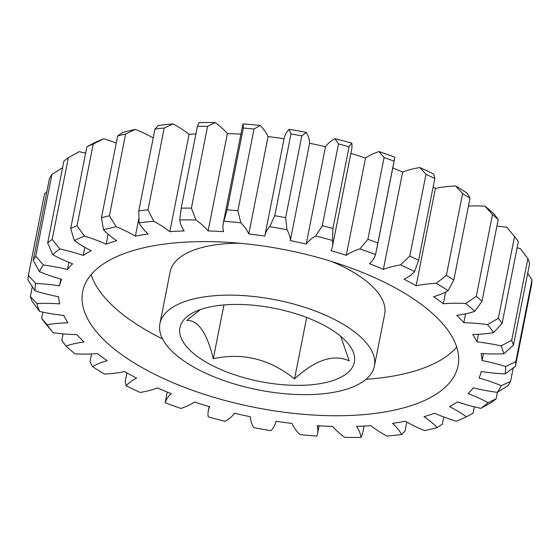 <?xml version="1.0" encoding="UTF-8"?>
<svg xmlns="http://www.w3.org/2000/svg" width="560" height="560" viewBox="0 0 560 560"><rect width="100%" height="100%" fill="white"/><g stroke="black" fill="none" stroke-linecap="round" stroke-linejoin="round"><path stroke-width="0.84" d="M200.375 309.575L186.76 320.453C198.121 320.019 206.962 332.773 213.29 358.736C242.718 352.324 269.794 359.058 294.518 378.938C315.329 359.828 333.564 353.808 349.216 360.864L340.662 336.238M324.947 325.801A88.921 37.31 -168.8 0 0 193.151 312.669A88.921 37.31 -168.8 0 0 209.356 363.993A88.921 37.31 -168.8 0 0 318.262 383.95A88.921 37.31 -168.8 0 0 347.844 343.301A88.921 37.31 -168.8 0 0 324.947 325.801M394.716 287.581A191.317 80.269 -168.8 0 0 199.927 241.633A191.317 80.269 -168.8 0 0 82.684 291.515A191.317 80.269 -168.8 0 0 146.006 369.768A191.317 80.269 -168.8 0 0 340.795 415.716A191.317 80.269 -168.8 0 0 458.038 365.834A191.317 80.269 -168.8 0 0 394.716 287.581M91.105 274.631A191.317 80.269 -168.8 0 0 153.076 334.068A191.317 80.269 -168.8 0 0 162.61 339.01M196.091 368.382A109.326 45.871 -168.8 0 0 307.398 394.639A109.326 45.871 -168.8 0 0 374.395 366.135A109.326 45.871 -168.8 0 0 338.212 321.419A109.326 45.871 -168.8 0 0 226.905 295.162A109.326 45.871 -168.8 0 0 159.908 323.666A109.326 45.871 -168.8 0 0 196.091 368.382M374.395 366.135L384.671 314.216A109.326 45.871 -168.8 0 0 348.488 269.5A109.326 45.871 -168.8 0 0 331.478 261.443M434.812 178.507A247.8 103.971 -168.8 0 0 425.985 174.328L419.832 167.545A239.057 100.303 11.2 0 1 433.881 174.195L434.812 178.507L418.621 260.281L414.61 271.537A93.289 39.144 11.2 0 1 404.082 279.23A215.152 90.272 11.2 0 1 410.207 282.464A215.152 90.272 11.2 0 1 416.129 285.768A93.289 39.144 11.2 0 1 436.296 283.311L446.397 275.352L462.588 193.578L455.574 185.962A93.289 39.144 -168.8 0 0 435.4 188.419L416.129 285.768M483.441 353.633L482.069 360.57A93.289 39.144 11.2 0 1 505.673 366.52L515.809 361.648L532 279.874A247.8 103.971 -168.8 0 1 531.629 284.522L515.438 366.289L505.085 373.912A93.289 39.144 11.2 0 1 481.201 371.476A215.152 90.272 11.2 0 1 479.087 378.014A93.289 39.144 11.2 0 1 501.277 385.693L510.566 381.374A247.8 103.971 11.2 0 1 508.081 385.56L497.329 392.35A93.289 39.144 11.2 0 1 473.256 387.835A215.152 90.272 11.2 0 1 468.083 393.568A93.289 39.144 11.2 0 1 487.424 402.353A93.289 39.144 11.2 0 1 488.012 402.675L496.146 398.783L497.434 392.28M496.146 398.783A247.8 103.971 11.2 0 1 491.645 402.339L480.851 408.331A93.289 39.144 11.2 0 1 457.52 401.919A215.152 90.272 11.2 0 1 449.484 406.623A93.289 39.144 11.2 0 1 453.614 408.779A93.289 39.144 11.2 0 1 466.375 416.808L473.116 413.196L474.376 406.833M153.209 137.949A93.289 39.144 -168.8 0 0 150.731 136.57A93.289 39.144 -168.8 0 0 135.436 129.374L125.601 134.015L109.41 215.782L116.158 226.723A93.289 39.144 11.2 0 1 131.453 233.919A93.289 39.144 11.2 0 1 135.38 236.138L138.88 218.463M135.38 236.138A215.152 90.272 11.2 0 1 148.12 233.982A93.289 39.144 11.2 0 1 139.09 222.838L138.775 210.812A247.8 103.971 11.2 0 1 148.022 209.825L153.797 221.27A93.289 39.144 11.2 0 1 154.385 221.592A93.289 39.144 11.2 0 1 169.813 231.672L189.084 134.323A93.289 39.144 -168.8 0 0 173.663 124.243A93.289 39.144 -168.8 0 0 173.075 123.921L164.213 128.051A247.8 103.971 -168.8 0 0 154.973 129.038L158.368 125.489A239.057 100.303 11.2 0 1 173.075 123.921M148.022 209.825L164.213 128.051M223.937 304.934L213.29 358.736M306.684 317.492L294.518 378.938M419.832 167.545A93.289 39.144 -168.8 0 0 402.633 172.074L383.355 269.416A93.289 39.144 11.2 0 1 400.554 264.894L409.787 256.102L425.985 174.328M409.787 256.102A247.8 103.971 11.2 0 1 418.621 260.281M393.974 161.119A247.8 103.971 -168.8 0 0 384.076 157.563L379.092 151.571A239.057 100.303 11.2 0 1 394.842 157.227L375.564 254.576A93.289 39.144 11.2 0 1 369.474 263.69A215.152 90.272 11.2 0 1 383.355 269.416M379.092 151.571A93.289 39.144 -168.8 0 0 365.512 158.004L346.241 255.353A93.289 39.144 11.2 0 1 359.814 248.92L367.885 239.337L384.076 157.563M367.885 239.337A247.8 103.971 11.2 0 1 377.783 242.886M332.409 246.624L351.68 149.275A93.289 39.144 -168.8 0 0 351.757 143.108L349.076 146.727L332.885 228.494L332.479 240.457A93.289 39.144 11.2 0 1 332.409 246.624A93.289 39.144 11.2 0 1 331.058 250.649A215.152 90.272 11.2 0 1 346.241 255.353M349.076 146.727A247.8 103.971 -168.8 0 0 338.485 143.934L334.908 138.67A93.289 39.144 -168.8 0 0 325.486 146.748L306.208 244.097A93.289 39.144 11.2 0 1 315.637 236.019L322.294 225.708L338.485 143.934M322.294 225.708A247.8 103.971 11.2 0 1 332.885 228.494M301.826 135.884L285.635 217.651L287.007 229.733A93.289 39.144 11.2 0 1 290.311 240.604L309.582 143.262A93.289 39.144 -168.8 0 0 306.285 132.384L301.826 135.884A247.8 103.971 -168.8 0 0 290.955 133.959L288.995 129.325A93.289 39.144 -168.8 0 0 284.137 138.397L264.866 235.746A93.289 39.144 11.2 0 1 269.717 226.674L274.764 215.733L290.955 133.959M274.764 215.733A247.8 103.971 11.2 0 1 285.635 217.651M254.051 129.01L237.86 210.777L240.898 222.803A93.289 39.144 11.2 0 1 248.794 233.947L268.072 136.605A93.289 39.144 -168.8 0 0 260.169 125.461L254.051 129.01A247.8 103.971 -168.8 0 0 243.32 128.03L243.096 123.9A93.289 39.144 -168.8 0 0 242.508 126.091L223.23 223.44A93.289 39.144 11.2 0 1 223.825 221.249L227.129 209.804L243.32 128.03M227.129 209.804A247.8 103.971 11.2 0 1 237.86 210.777M207.585 126.364L191.394 208.138L195.916 219.947A93.289 39.144 11.2 0 1 208.103 230.93L227.381 133.588A93.289 39.144 -168.8 0 0 215.194 122.605L207.585 126.364A247.8 103.971 -168.8 0 0 197.4 126.371L198.989 122.605A239.057 100.303 11.2 0 1 215.194 122.605M169.813 231.672A215.152 90.272 11.2 0 1 184.205 230.937A93.289 39.144 11.2 0 1 179.718 219.954L181.209 208.138L197.4 126.371M181.209 208.138A247.8 103.971 11.2 0 1 191.394 208.138M138.775 210.812L154.973 129.038M125.601 134.015A247.8 103.971 -168.8 0 0 117.656 135.94L122.794 132.44A239.057 100.303 11.2 0 1 135.436 129.374M116.249 143.024A93.289 39.144 -168.8 0 0 103.719 138.74L93.233 144.011L77.042 225.778L84.448 236.089A93.289 39.144 11.2 0 1 106.141 244.16A215.152 90.272 11.2 0 1 116.725 240.66A93.289 39.144 11.2 0 1 103.516 229.789L101.465 217.707L117.656 135.94M101.465 217.707A247.8 103.971 11.2 0 1 109.41 215.782M93.233 144.011A247.8 103.971 -168.8 0 0 86.884 146.804L93.625 143.192A239.057 100.303 11.2 0 1 103.719 138.74M85.624 153.167A93.289 39.144 -168.8 0 0 79.149 151.669L68.355 157.661L52.164 239.428L59.878 249.011A93.289 39.144 11.2 0 1 83.209 255.43A215.152 90.272 11.2 0 1 91.245 250.719A93.289 39.144 11.2 0 1 74.347 240.534L70.693 228.578L86.884 146.804M70.693 228.578A247.8 103.971 11.2 0 1 77.042 225.778M68.355 157.661A247.8 103.971 -168.8 0 0 63.854 161.217L47.663 242.991A247.8 103.971 11.2 0 1 52.164 239.428M62.671 167.65L51.919 174.44L35.728 256.214L43.4 264.999A93.289 39.144 11.2 0 1 67.466 269.514L68.894 262.311M51.919 174.44A247.8 103.971 -168.8 0 0 49.434 178.626L33.243 260.393A247.8 103.971 11.2 0 1 35.728 256.214M46.781 192.038L44.562 193.711L28.371 275.478L35.637 283.43A93.289 39.144 11.2 0 1 59.521 285.873L60.865 279.111M32.305 286.72L30.373 296.492L36.904 303.604A93.289 39.144 11.2 0 1 59.682 303.877A215.152 90.272 11.2 0 1 58.653 296.779A93.289 39.144 11.2 0 1 35.049 290.822L28 280.126A247.8 103.971 11.2 0 1 28.371 275.478M42.903 312.144L41.657 318.444L47.138 324.744A93.289 39.144 11.2 0 1 67.942 322.833A215.152 90.272 11.2 0 1 63.805 315.455A93.289 39.144 11.2 0 1 39.697 311.451L32.13 301.427A247.8 103.971 11.2 0 1 30.373 296.492M63.098 333.872L61.782 340.487L65.947 346.024A93.289 39.144 11.2 0 1 83.972 342.013A215.152 90.272 11.2 0 1 76.902 334.635A93.289 39.144 11.2 0 1 53.207 332.738L45.472 323.47A247.8 103.971 11.2 0 1 41.657 318.444M91.539 353.955L89.992 361.774L92.617 366.646A93.289 39.144 11.2 0 1 107.17 360.682A215.152 90.272 11.2 0 1 97.426 353.584A93.289 39.144 11.2 0 1 75.068 353.871A239.057 100.303 -168.8 0 1 65.947 346.024M126.896 372.883L125.188 381.493L126.119 385.805A93.289 39.144 11.2 0 1 136.64 378.119A215.152 90.272 11.2 0 1 124.6 371.581A93.289 39.144 11.2 0 1 104.426 374.038A239.057 100.303 -168.8 0 1 92.617 366.646M466.375 416.808A239.057 100.303 -168.8 0 1 456.281 421.26A93.289 39.144 11.2 0 1 434.588 413.189A215.152 90.272 11.2 0 1 423.997 416.689A93.289 39.144 11.2 0 1 437.206 427.56A239.057 100.303 -168.8 0 1 424.564 430.626A93.289 39.144 11.2 0 1 405.342 421.211A215.152 90.272 11.2 0 1 392.609 423.367A93.289 39.144 11.2 0 1 401.632 434.511A239.057 100.303 -168.8 0 1 386.925 436.079A93.289 39.144 11.2 0 1 370.916 425.677A215.152 90.272 11.2 0 1 356.517 426.405A93.289 39.144 11.2 0 1 361.011 437.395L362.6 433.629L364.091 426.097M401.632 434.511L405.027 430.962L406.791 422.051M510.566 381.374L513.219 367.962M515.809 361.648A247.8 103.971 11.2 0 1 515.438 366.289M478.422 334.299L476.917 341.894A93.289 39.144 11.2 0 1 501.025 345.898L511.679 340.347L527.87 258.573A247.8 103.971 -168.8 0 1 529.627 263.508L513.436 345.282L503.825 353.745A93.289 39.144 11.2 0 1 481.04 353.472A215.152 90.272 11.2 0 1 482.069 360.57M511.679 340.347A247.8 103.971 11.2 0 1 513.436 345.282M465.584 313.824L463.827 322.714A93.289 39.144 11.2 0 1 487.515 324.604L498.337 318.304L514.528 236.53A247.8 103.971 -168.8 0 1 518.343 241.556L502.152 323.33L493.591 332.605A93.289 39.144 11.2 0 1 472.787 334.516A215.152 90.272 11.2 0 1 476.917 341.894M498.337 318.304A247.8 103.971 11.2 0 1 502.152 323.33M498.218 219.513A247.8 103.971 -168.8 0 0 492.485 214.585L484.932 206.129A239.057 100.303 11.2 0 1 494.053 213.976L498.218 219.513L482.027 301.287L474.775 311.318A93.289 39.144 11.2 0 1 456.75 315.336A215.152 90.272 11.2 0 1 463.827 322.714M445.613 292.089L443.303 303.758A93.289 39.144 11.2 0 1 465.661 303.478L476.294 296.359L492.485 214.585M476.294 296.359A247.8 103.971 11.2 0 1 482.027 301.287M455.574 185.962A239.057 100.303 11.2 0 1 467.383 193.354L470.008 198.226L453.817 280L448.105 290.703A93.289 39.144 11.2 0 1 433.552 296.667A215.152 90.272 11.2 0 1 443.303 303.758M470.008 198.226A247.8 103.971 -168.8 0 0 462.588 193.578M446.397 275.352A247.8 103.971 11.2 0 1 453.817 280M248.794 233.947A215.152 90.272 11.2 0 1 264.796 236.096A93.289 39.144 11.2 0 1 264.866 235.746M208.103 230.93A215.152 90.272 11.2 0 1 223.601 231.651A93.289 39.144 11.2 0 1 223.23 223.44M106.141 244.16L108.115 234.171M83.209 255.43L84.819 247.296M67.466 269.514A215.152 90.272 11.2 0 1 72.639 263.781A93.289 39.144 11.2 0 1 52.717 254.674L47.663 242.991M59.521 285.873A215.152 90.272 11.2 0 1 61.635 279.335A93.289 39.144 11.2 0 1 39.445 271.656L33.243 260.393M167.202 392.049L165.158 402.773A93.289 39.144 11.2 0 1 171.248 393.659A215.152 90.272 11.2 0 1 157.367 387.926A93.289 39.144 11.2 0 1 140.168 392.455A239.057 100.303 -168.8 0 1 126.119 385.805M361.011 437.395A239.057 100.303 -168.8 0 1 344.806 437.395A93.289 39.144 11.2 0 1 332.619 426.412A215.152 90.272 11.2 0 1 317.121 425.691A93.289 39.144 11.2 0 1 317.492 433.909A93.289 39.144 11.2 0 1 316.904 436.1A239.057 100.303 -168.8 0 1 299.831 434.539A93.289 39.144 11.2 0 1 291.928 423.395A215.152 90.272 11.2 0 1 275.926 421.253A93.289 39.144 11.2 0 1 275.863 421.603A93.289 39.144 11.2 0 1 271.005 430.675A239.057 100.303 -168.8 0 1 253.715 427.616A93.289 39.144 11.2 0 1 250.418 416.738A215.152 90.272 11.2 0 1 234.514 413.252A93.289 39.144 11.2 0 1 225.092 421.33A239.057 100.303 -168.8 0 1 208.243 416.892A93.289 39.144 11.2 0 1 208.32 410.725A93.289 39.144 11.2 0 1 209.664 406.7A215.152 90.272 11.2 0 1 194.488 401.996A93.289 39.144 11.2 0 1 180.908 408.429A239.057 100.303 -168.8 0 1 165.158 402.773M532 279.874L527.695 273.28M527.87 258.573L520.303 248.549A93.289 39.144 -168.8 0 0 517.097 247.856M514.528 236.53L506.793 227.262A93.289 39.144 -168.8 0 0 496.902 226.128M484.932 206.129A93.289 39.144 -168.8 0 0 468.461 206.045M195.909 133.903A215.152 90.272 -168.8 0 0 189.084 134.323M240.905 134.183A215.152 90.272 -168.8 0 0 227.381 133.588M243.096 123.9A239.057 100.303 11.2 0 1 260.169 125.461M284.067 138.747A215.152 90.272 -168.8 0 0 268.072 136.605M288.995 129.325A239.057 100.303 11.2 0 1 306.285 132.384M325.486 146.748A215.152 90.272 -168.8 0 0 309.582 143.262M334.908 138.67A239.057 100.303 11.2 0 1 351.757 143.108M365.512 158.004A215.152 90.272 -168.8 0 0 350.854 153.454M402.633 172.074A215.152 90.272 -168.8 0 0 392.798 167.951M435.4 188.419A215.152 90.272 -168.8 0 0 433.104 187.117M480.851 408.331A239.057 100.303 -168.8 0 0 488.012 402.675M497.329 392.35A239.057 100.303 -168.8 0 0 501.277 385.693M505.085 373.912A239.057 100.303 -168.8 0 0 505.673 366.52M503.825 353.745A239.057 100.303 -168.8 0 0 501.025 345.898M493.591 332.605A239.057 100.303 -168.8 0 0 487.515 324.604M474.775 311.318A239.057 100.303 -168.8 0 0 465.661 303.478M448.105 290.703A239.057 100.303 -168.8 0 0 436.296 283.311M414.61 271.537A239.057 100.303 -168.8 0 0 400.554 264.894M375.564 254.576A239.057 100.303 -168.8 0 0 359.814 248.92M332.479 240.457A239.057 100.303 -168.8 0 0 315.637 236.019M290.311 240.604A215.152 90.272 11.2 0 1 306.208 244.097M287.007 229.733A239.057 100.303 -168.8 0 0 269.717 226.674M240.898 222.803A239.057 100.303 -168.8 0 0 223.825 221.249M195.916 219.947A239.057 100.303 -168.8 0 0 179.718 219.954M153.797 221.27A239.057 100.303 -168.8 0 0 139.09 222.838M116.158 226.723A239.057 100.303 -168.8 0 0 103.516 229.789M84.448 236.089A239.057 100.303 -168.8 0 0 74.347 240.534M59.878 249.011A239.057 100.303 -168.8 0 0 52.717 254.674M43.4 264.999A239.057 100.303 -168.8 0 0 39.445 271.656M35.637 283.43A239.057 100.303 -168.8 0 0 35.049 290.822M36.904 303.604A239.057 100.303 -168.8 0 0 39.697 311.451M47.138 324.744A239.057 100.303 -168.8 0 0 53.207 332.738M437.206 427.56L442.344 424.06L443.751 416.976M239.477 243.229A109.326 45.871 -168.8 0 0 170.184 271.747L159.908 323.666M366.044 379.295A191.317 80.269 -168.8 0 0 456.687 347.018M376.579 249.851L394.597 158.851M208.32 410.725L209.146 406.546M275.863 421.603L275.933 421.253M317.492 433.909L319.095 425.817"/></g></svg>
